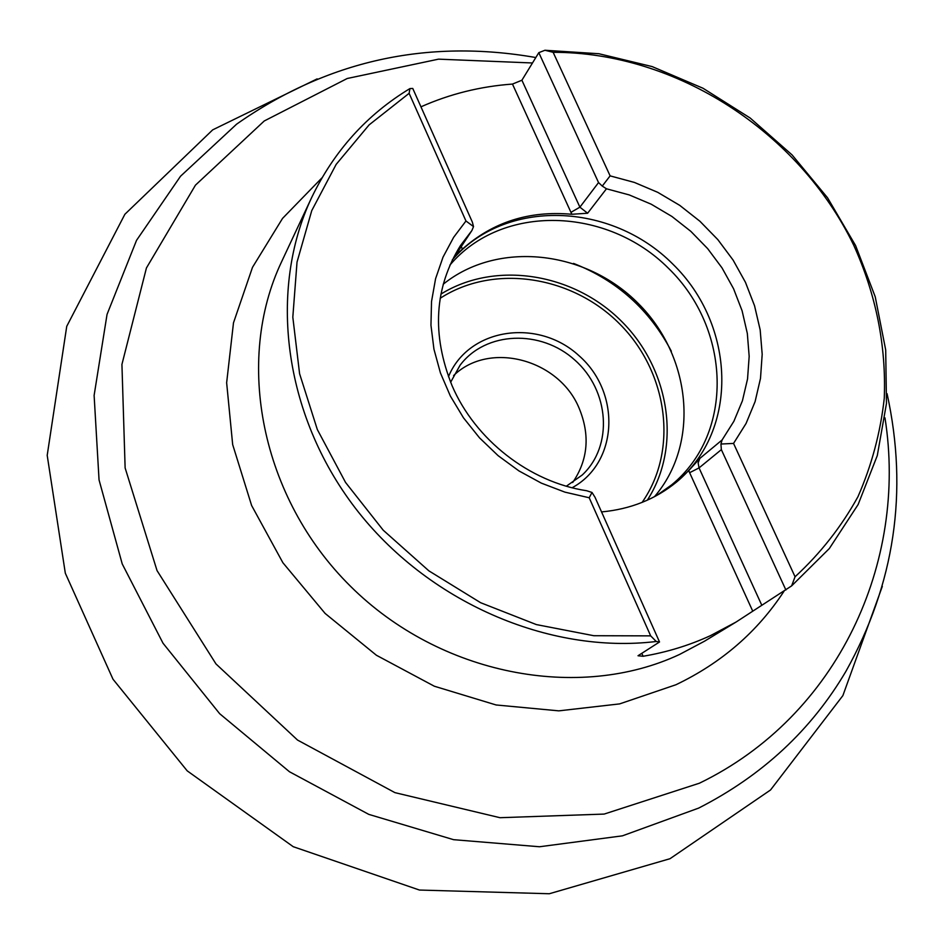<?xml version="1.0" encoding="UTF-8"?>
<svg xmlns="http://www.w3.org/2000/svg" width="944" height="944" viewBox="0 0 944 944"><rect width="100%" height="100%" fill="white"/><g stroke="black" fill="none" stroke-linecap="round" stroke-linejoin="round"><path stroke-width="1.42" d="M736.084 622.037L704.495 641.212L679.609 654.428C578.873 701.64 439.975 675.243 350.484 586.259C260.709 497.523 234.478 360.75 281.678 261.571L311.603 197.674C268.167 289.784 283.271 414.027 355.204 507.955C427.136 601.824 548.759 654.511 656.257 641.495L659.526 641.979L638.014 655.75L643.1 656.269C666.865 652.245 689.309 645.366 710.443 635.654L736.084 622.037L791.627 585.882L829.351 548.523L858.143 504.509L877.295 455.551L886.475 403.442L885.696 349.953L875.23 296.794L855.606 245.582L827.581 197.827L792.051 154.887L750.138 118L703.044 88.264L652.139 66.587L598.909 53.737L544.936 50.256L553.137 52.309C676.246 52.097 798.836 131.747 853.671 245.11C876.091 294.658 886.286 345.716 884.268 398.285C880.457 432.6 871.69 465.404 857.966 496.686C841.482 526.622 820.513 553.314 795.06 576.772L733.547 443.42L746.067 423.467L755.094 401.613L760.498 378.379L762.186 354.295L760.168 329.916L754.539 305.75L745.453 282.327L733.134 260.131L717.841 239.634L699.917 221.262L679.751 205.379L657.756 192.34L634.38 182.428L610.119 175.867L553.137 52.309M311.603 197.674C334.082 150.981 366.85 114.613 409.92 88.583L412.764 88.465L472.366 222.147L473.51 226.595L465.97 220.99L453.604 237.369L465.958 221.002L409.118 93.326L369.092 124.903L336.17 164.374L311.756 210.606L297.018 262.137L292.817 317.184L299.59 373.73L317.337 429.567L345.551 482.443L383.217 530.198L428.859 570.837L480.626 602.709L536.369 624.586L593.811 635.713L650.676 635.867L656.257 641.495M544.936 50.256L538.812 52.663L521.902 80.228L512.474 84.075C480.39 86.388 449.887 93.975 420.953 106.825M610.131 175.867L634.392 182.428L657.756 192.34L679.763 205.379L699.929 221.262L717.853 239.634L733.134 260.131L745.465 282.327L754.551 305.75L760.18 329.904L762.186 354.295L760.498 378.367L755.106 401.601L746.067 423.455L733.547 443.42L720.933 444.034L722.089 439.975L733.889 421.272L742.421 400.775L747.542 378.981L749.17 356.372L747.329 333.468L742.09 310.765L733.582 288.758L722.018 267.895L707.67 248.638L690.843 231.363L671.892 216.447L651.218 204.211L629.247 194.924L606.461 188.788L602.26 186.086L610.119 175.867M409.118 93.326L409.92 88.583M795.06 576.772L791.627 585.882M453.616 237.369L443.019 257.146L435.585 278.681L431.526 301.525L430.96 325.196L433.945 349.197L440.447 372.986L450.359 396.032L463.48 417.826L479.528 437.863L498.137 455.681L518.893 470.879L541.337 483.127L564.949 492.143L589.198 497.759L650.676 635.867M471.953 230.454L455.397 255.435L462.442 249.098C492.851 222.041 529.313 210.441 571.828 214.276L587.616 213.238L606.461 188.788M571.828 214.276L570.943 212.341L571.981 214.3M462.336 249.204L461.557 247.104L462.442 249.098M688.79 470.549L689.627 472.696L699.044 467.905L698.135 462.926L699.799 458.465L688.695 470.655L676.612 481.995C655.443 499.258 630.427 509.229 601.552 511.919M473.51 226.595L471.917 230.513L460.471 245.57C434.311 287.696 431.514 334.4 452.082 385.707C475.21 439.798 529.549 482.124 586.672 490.738L592.006 492.461L589.198 497.759M676.234 482.313C739.471 430.169 735.588 325.055 672.789 264.06C611.11 201.969 505.146 198.016 452.27 259.954M656.505 495.6L671.68 484.838C734.644 433.249 730.927 328.807 668.541 268.367C607.275 206.807 502.019 203.29 449.875 265.134M654.452 496.709C700.177 443.55 691.409 356.159 638.215 303.425C585.575 250.125 497.571 240.272 443.173 284.274M448.459 376.703C468.484 327.898 537.95 317.75 579.002 355.699C621.14 392.444 618.497 462.595 572.135 487.741M566.376 486.184L582.224 475.009C613.494 445.934 609.423 390.604 574.967 360.195C541.042 329.196 485.582 331.084 460.035 365.304L450.63 382.261M453.592 375.594C489.334 340.56 559.001 359.239 579.097 408.138C590.224 435.042 588.088 459.834 572.678 482.526M538.812 52.663L598.543 182.57L602.26 186.086M720.933 444.034L721.358 449.639L785.904 590.012M659.526 641.979L595.003 497.24L592.006 492.461M321.951 177.861L282.539 218.406L252.508 267.317L233.487 322.824L226.643 382.757L232.672 444.589L251.623 505.512L282.881 562.718L325.114 613.435L376.408 655.254L434.323 686.217L496.096 704.967L558.813 710.856L619.642 703.894L675.951 684.742C721.487 662.948 757.536 631.737 784.098 591.109M532.487 62.977L438.547 59.153L347.227 78.494L264.249 120.974L195.455 185.154L146.438 267.954L121.929 364.419L125.127 467.941L157.034 570.589L215.975 663.927L297.525 740.061L394.934 792.641L500.001 817.705L604.136 814.082L699.386 783.225C838.355 715.906 907.798 562.034 884.976 417.85M535.814 57.537C426.747 38.527 327.002 60.735 236.59 124.183L180.54 176.221L136.526 240.354L107.05 314.387L94.117 395.418L99.049 479.93L122.224 563.922L163.017 643.218L219.681 713.711L289.454 771.744L368.785 814.377L453.568 839.676L539.508 846.756L622.45 835.829L698.678 808.088C762.28 775.614 811.368 730.019 845.942 671.29C894.735 583.947 908.447 491.411 887.077 393.695M752.687 611.039L688.695 470.655M699.799 458.465L722.089 439.975M455.397 255.435L471.209 231.457M440.907 294.115C495.27 260.367 573.244 272.946 621.388 321.161C669.815 369.092 682.064 446.559 647.301 500.19M671.349 351.227C649.649 309.809 617.046 280.533 573.539 263.411M642.097 502.409C678.724 450.135 667.915 372.243 619.819 324.099C572.04 275.636 493.712 263.47 440.175 298.292M461.321 246.585L460.825 247.328M521.902 80.228L579.899 207.173L570.943 212.341L512.474 84.075M598.543 182.57L579.899 207.173L587.616 213.238M761.596 604.809L699.044 467.905L721.358 449.639M641.79 653.331L643.1 656.269M882.333 586.33L842.874 695.61L770.54 789.975L670.004 858.71L549.314 893.744L419.466 890.05L293.23 846.697L187.207 770.859L112.997 679.22L65.313 573.185L47.2 455.35L66.741 326.329L124.879 214.276L212.707 129.847L317.149 78.883"/></g></svg>
